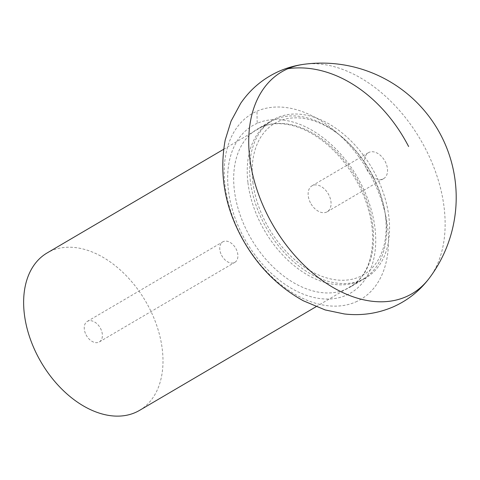 <?xml version="1.0" encoding="UTF-8"?>
<svg xmlns="http://www.w3.org/2000/svg" width="480" height="480" viewBox="0 0 480 480"><rect width="100%" height="100%" fill="white"/><g stroke="black" fill="none" stroke-linecap="round" stroke-linejoin="round"><path stroke-width="0.36" stroke-dasharray="2.4 1.8" d="M366.882 169.614A15.036 9.966 59.6 0 0 383.682 178.608A15.036 9.966 59.6 0 0 385.248 161.664A15.036 9.966 59.6 0 0 368.454 152.67A15.036 9.966 59.6 0 0 366.882 169.614M250.374 181.11A91.62 60.714 -120.4 0 1 273.21 119.784A91.62 60.714 -120.4 0 1 343.644 134.22A91.62 60.714 -120.4 0 1 388.83 216.48A91.62 60.714 -120.4 0 1 365.994 277.8A91.62 60.714 -120.4 0 1 295.56 263.364A91.62 60.714 -120.4 0 1 250.374 181.11M310.422 202.77A15.036 9.966 -120.4 0 1 311.988 185.826A15.036 9.966 -120.4 0 1 328.782 194.82A15.036 9.966 -120.4 0 1 327.216 211.764A15.036 9.966 -120.4 0 1 310.422 202.77M221.562 255.246A11.892 7.878 59.6 0 0 234.846 262.35A11.892 7.878 59.6 0 0 236.082 248.952A11.892 7.878 59.6 0 0 222.804 241.848A11.892 7.878 59.6 0 0 221.562 255.246M139.53 410.382A91.272 60.48 59.6 0 0 162.276 349.29A91.272 60.48 59.6 0 0 117.264 267.348A91.272 60.48 59.6 0 0 47.094 252.966M86.052 334.818A11.892 7.878 59.6 0 0 99.33 341.928A11.892 7.878 59.6 0 0 100.572 328.53A11.892 7.878 59.6 0 0 87.294 321.42A11.892 7.878 59.6 0 0 86.052 334.818M252.846 182.112A87.774 58.164 59.6 0 0 328.776 278.484A87.774 58.164 59.6 0 0 385.488 215.994A87.774 58.164 59.6 0 0 384.258 208.278A87.774 58.164 59.6 0 0 342.822 137.712A87.774 58.164 59.6 0 0 252.846 182.112M247.944 182.76A91.272 60.48 59.6 0 0 292.956 264.702A91.272 60.48 59.6 0 0 363.126 279.084A91.272 60.48 59.6 0 0 385.872 217.992A91.272 60.48 59.6 0 0 384.588 209.97A91.272 60.48 59.6 0 0 341.508 136.596A91.272 60.48 59.6 0 0 270.69 121.668A91.272 60.48 59.6 0 0 247.944 182.76M261.624 126.942A91.62 60.714 -120.4 0 1 372.846 225.864A91.62 60.714 -120.4 0 1 350.01 287.19A91.62 60.714 -120.4 0 1 345.612 289.422A91.62 60.714 -120.4 0 1 234.39 190.5A91.62 60.714 -120.4 0 1 257.22 129.174A91.62 60.714 -120.4 0 1 261.624 126.942M429.348 278.106A128.646 85.242 59.6 0 0 420.438 139.584A128.646 85.242 59.6 0 0 303.81 64.314M355.668 301.98A107.598 71.298 59.6 0 0 372.048 178.116A107.598 71.298 59.6 0 0 257.034 111.168A107.598 71.298 59.6 0 0 240.654 235.032A107.598 71.298 59.6 0 0 355.668 301.98M257.256 123.312A96.978 64.26 59.6 0 0 228.426 190.59A96.978 64.26 59.6 0 0 346.152 295.296A96.978 64.26 59.6 0 0 374.976 228.024A96.978 64.26 59.6 0 0 257.256 123.312A182.436 136.188 66.6 0 1 257.034 111.168M273.21 119.784L257.22 129.174L261.408 127.05C269.97 123.36 279.66 122.694 290.484 125.046C297.324 126.582 304.224 129.318 311.202 133.26C321.426 139.086 330.942 146.988 339.75 156.966C357.768 178.038 368.52 201.372 372.012 226.962C374.724 256.104 367.392 276.18 350.01 287.19L365.994 277.8M327.216 211.764L383.682 178.608M311.988 185.826L368.454 152.67M99.33 341.928L234.846 262.35M87.294 321.42L222.804 241.848M316.044 306.726L363.126 279.084M223.614 149.316L270.69 121.668M342.822 137.712L341.508 136.596M384.258 208.278L384.588 209.97"/><path stroke-width="0.72" d="M223.614 149.316L47.094 252.966A91.272 60.48 59.6 0 0 24.348 314.058A91.272 60.48 59.6 0 0 69.36 396A91.272 60.48 59.6 0 0 139.53 410.382L316.044 306.726M287.964 68.676A128.646 85.242 59.6 0 0 268.38 216.774A128.646 85.242 59.6 0 0 405.894 296.82A128.646 85.242 59.6 0 0 429.348 278.106A134.394 134.394 0 0 0 303.81 64.314A128.646 85.242 59.6 0 0 287.964 68.676A134.394 100.32 66.6 0 1 408.618 146.526M429.348 278.106C419.7 290.934 407.52 300.582 392.826 307.044C377.298 313.602 361.134 315.906 344.334 313.956L325.188 309.942L303.378 300.81C278.952 287.268 259.29 267.78 244.392 242.358C225.186 209.148 218.796 175.014 225.216 139.962L231.078 121.104L240.678 103.35C250.602 88.884 263.586 78.108 279.624 71.022C287.382 67.674 295.44 65.442 303.81 64.314"/></g></svg>
